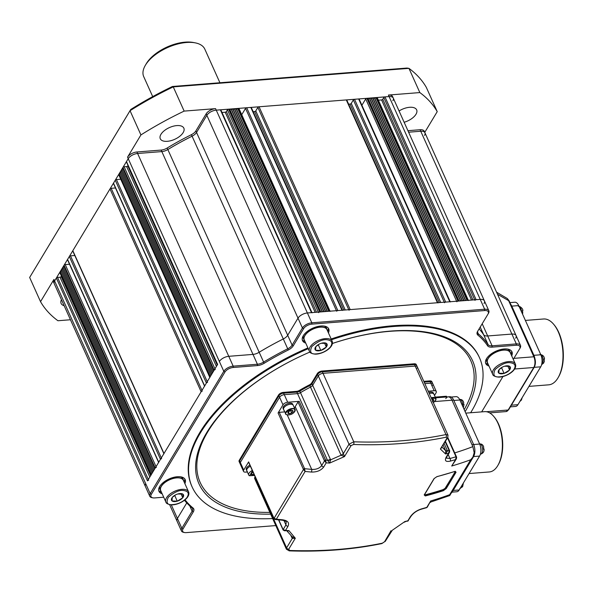 <?xml version="1.0" encoding="UTF-8"?>
<svg xmlns="http://www.w3.org/2000/svg" width="593" height="593" viewBox="0 0 593 593"><rect width="100%" height="100%" fill="white"/><g stroke="black" fill="none" stroke-linecap="round" stroke-linejoin="round"><path stroke-width="0.89" d="M64.148 305.721A12.92 6.441 -24.2 0 1 61.116 303.453A12.92 6.441 -24.2 0 1 61.435 299.68M167.33 141.312A12.92 6.441 -24.2 0 1 160.28 138.747A12.92 6.441 -24.2 0 1 164.343 130.638A12.92 6.441 -24.2 0 1 176.803 125.59A12.92 6.441 -24.2 0 1 183.852 128.155A12.92 6.441 -24.2 0 1 179.79 136.257A12.92 6.441 -24.2 0 1 167.33 141.312M399.067 110.98A12.92 6.441 -24.2 0 1 409.6 107.296A12.92 6.441 -24.2 0 1 416.649 109.861A12.92 6.441 -24.2 0 1 404.144 122.269M424.751 132.372L437.234 111.64L426.345 87.423A220.129 109.735 155.8 0 0 408.948 68.358L173.26 86.882A220.129 109.735 155.8 0 0 130.045 110.706L29.65 277.457L40.532 301.674L53.919 279.444A7.657 3.817 -24.2 0 0 53.518 282.068L54.2 283.58A7.657 3.817 -24.2 0 1 54.6 280.956L128.221 158.665A7.657 3.817 -24.2 0 1 137.613 153.491L161.83 151.586A7.657 3.817 155.8 0 0 167.841 149.547A171.318 85.399 -24.2 0 1 192.08 136.19A7.657 3.817 155.8 0 0 196.542 132.454L206.861 115.316A7.657 3.817 -24.2 0 1 216.252 110.142L389.09 96.563A7.657 3.817 -24.2 0 1 393.27 98.082A7.657 3.817 -24.2 0 1 392.87 100.699M29.65 277.457L130.764 109.468A218.217 108.778 -24.2 0 1 172.459 86.482L406.991 68.054L408.948 68.358L419.837 92.575L388.415 95.05A7.657 3.817 -24.2 0 1 392.588 96.57L484.422 300.903A7.657 3.817 -24.2 0 1 484.021 303.52M172.459 86.482L173.26 86.882L184.149 111.099L215.57 108.63L216.252 110.142L220.366 109.816A0.956 0.474 -24.2 0 1 220.885 110.009L311.94 312.6M130.764 109.468L130.045 110.706L140.926 134.922L127.547 157.152A7.657 3.817 -24.2 0 1 136.931 151.978L161.155 150.073A7.657 3.817 155.8 0 0 167.159 148.035A171.318 85.399 -24.2 0 1 191.398 134.67A7.657 3.817 155.8 0 0 195.86 130.934L206.179 113.804A7.657 3.817 -24.2 0 1 215.57 108.63M40.532 301.674A220.129 109.735 -24.2 0 0 57.929 320.739L70.456 319.753M140.926 134.922A220.129 109.735 -24.2 0 1 184.149 111.099M419.837 92.575A220.129 109.735 -24.2 0 1 437.234 111.64M407.925 130.682L420.066 129.734L420.748 131.246L408.607 132.202L420.748 131.246A7.657 3.817 -24.2 0 1 424.929 132.765A7.657 3.817 -24.2 0 1 424.529 135.389M420.066 129.734A7.657 3.817 -24.2 0 1 424.247 131.253L516.073 335.586A7.657 3.817 -24.2 0 1 515.68 338.203M219.921 82.753L204.815 49.137A33.497 16.7 155.8 0 0 195.319 42.874A33.497 16.7 155.8 0 0 186.536 42.488A33.497 16.7 155.8 0 0 145.329 65.349A33.497 16.7 155.8 0 0 143.706 76.601L152.705 96.615M145.329 65.349L146.301 63.688A31.585 15.744 -24.2 0 1 185.149 42.14A31.585 15.744 -24.2 0 1 193.437 42.503L195.319 42.874M513.279 359.388L519.616 348.862A6.701 3.343 155.8 0 0 519.638 348.825A6.701 3.343 155.8 0 0 516.31 345.237L492.094 347.142A8.613 4.292 -24.2 0 1 487.557 345.734A170.361 84.925 155.8 0 0 477.854 335.104A8.613 4.292 -24.2 0 1 477.61 331.368A8.613 4.292 -24.2 0 1 477.647 331.317L487.957 314.179A6.701 3.343 155.8 0 0 487.987 314.134A6.701 3.343 155.8 0 0 484.651 310.554L311.814 324.134A6.701 3.343 155.8 0 0 303.594 328.663L293.276 345.801A8.613 4.292 -24.2 0 1 288.257 350.003A170.361 84.925 155.8 0 0 264.152 363.287A8.613 4.292 -24.2 0 1 257.392 365.584L233.175 367.49A6.701 3.343 155.8 0 0 224.962 372.019L151.334 494.31A6.701 3.343 155.8 0 0 152.883 497.853L151.941 497.668A7.657 3.817 -24.2 0 1 149.77 496.237L145.352 486.401A7.657 3.817 -24.2 0 1 145.752 483.777A7.657 3.817 155.8 0 0 145.352 486.401L54.2 283.58A7.657 3.817 -24.2 0 1 54.6 280.956L56.35 278.043A0.956 0.474 -24.2 0 1 57.528 277.398L59.997 277.205A0.956 0.474 155.8 0 0 61.168 276.56L61.42 276.138M150.896 475.23L59.811 272.55A0.956 0.474 -24.2 0 1 59.856 272.224L61.19 271.097M152.06 473.296L60.909 270.475L61.894 269.934M152.764 472.132L61.613 269.311L62.591 268.77M153.461 470.968L62.309 268.147L63.295 267.606M154.165 469.797L63.014 266.983L63.992 266.442M64.066 265.234L155.218 468.055L154.862 468.633L63.718 265.82L64.066 265.234A0.956 0.474 -24.2 0 1 65.237 264.589L69.551 264.248M158.605 462.414L67.52 259.741A0.956 0.474 -24.2 0 1 67.572 259.408L69.322 256.502A0.956 0.474 -24.2 0 1 70.5 255.85L74.807 255.516M163.868 453.682L72.783 251.002A0.956 0.474 -24.2 0 1 72.828 250.676L109.994 188.945A0.956 0.474 -24.2 0 1 111.165 188.3L115.479 187.966M204.541 386.132L113.448 183.452A0.956 0.474 -24.2 0 1 113.5 183.126L115.25 180.213A0.956 0.474 -24.2 0 1 116.428 179.568L120.735 179.227M209.796 377.393L118.711 174.72A0.956 0.474 -24.2 0 1 118.756 174.386L120.09 173.267M210.96 375.458L119.808 172.645L120.794 172.103M211.664 374.294L120.512 171.481L121.491 170.94M212.361 373.13L121.217 170.31L122.195 169.776M213.065 371.967L121.913 169.146L122.899 168.605M122.966 167.404L214.117 370.217L213.769 370.803L122.618 167.982L122.966 167.404A0.956 0.474 -24.2 0 1 124.137 166.752L126.606 166.559A0.956 0.474 155.8 0 0 127.784 165.914L128.036 165.491M217.512 364.584L126.42 161.904A0.956 0.474 -24.2 0 1 126.472 161.578L128.221 158.665A7.657 3.817 -24.2 0 1 137.613 153.491L161.83 151.586A7.657 3.817 155.8 0 0 167.841 149.547A171.318 85.399 -24.2 0 1 192.08 136.19A7.657 3.817 155.8 0 0 196.542 132.454L206.861 115.316A7.657 3.817 -24.2 0 1 216.252 110.142L307.396 312.963L311.518 312.637A0.956 0.474 -24.2 0 1 312.037 312.83M221.99 112.462L225.199 112.21A0.956 0.474 155.8 0 0 226.37 111.566L227.423 109.816A0.956 0.474 -24.2 0 1 228.594 109.171L229.891 109.623L231.062 108.979L231.537 109.497L232.708 108.845L233.182 109.364L234.354 108.719L234.828 109.238L235.999 108.586L236.474 109.105L238.475 108.393A0.956 0.474 -24.2 0 1 238.994 108.586L330.042 311.184M241.736 114.694L245.532 108.393A0.956 0.474 -24.2 0 1 246.703 107.748L250.817 107.422A0.956 0.474 -24.2 0 1 251.343 107.615L342.391 310.213M253.167 111.677L254.597 111.566A0.956 0.474 155.8 0 0 255.768 110.921L257.873 107.422A0.956 0.474 -24.2 0 1 259.052 106.777L346.29 99.921A0.956 0.474 -24.2 0 1 346.816 100.113L437.864 302.712M348.64 104.175L350.07 104.064A0.956 0.474 155.8 0 0 351.249 103.419L353.346 99.921A0.956 0.474 -24.2 0 1 354.525 99.276L358.639 98.957A0.956 0.474 -24.2 0 1 359.158 99.142L450.213 301.741M361.908 105.25L365.696 98.957A0.956 0.474 -24.2 0 1 366.867 98.305L368.164 98.757L369.335 98.112L369.81 98.631L370.988 97.986L371.455 98.505L372.634 97.852L373.101 98.371L374.279 97.726L374.746 98.245L376.748 97.534A0.956 0.474 -24.2 0 1 377.267 97.719L468.322 300.317M378.371 100.18L381.581 99.928A0.956 0.474 155.8 0 0 382.752 99.276L383.804 97.534A0.956 0.474 -24.2 0 1 384.976 96.881L389.09 96.563A7.657 3.817 -24.2 0 1 393.27 98.082M477.973 330.775A7.657 3.817 155.8 0 0 477.728 333.118A7.657 3.817 155.8 0 0 478.314 333.866A171.318 85.399 -24.2 0 1 488.069 344.555A7.657 3.817 155.8 0 0 492.101 345.808L516.318 343.903L511.9 334.067A7.657 3.817 -24.2 0 1 516.073 335.586A7.657 3.817 155.8 0 0 511.9 334.067L487.683 335.964A7.657 3.817 -24.2 0 1 483.651 334.719A171.318 85.399 155.8 0 0 479.092 328.907A171.318 85.399 -24.2 0 1 483.651 334.719A7.657 3.817 155.8 0 0 487.683 335.964L511.9 334.067L420.748 131.246A7.657 3.817 -24.2 0 1 424.929 132.765M169.613 504.636L177.003 521.084A7.657 3.817 -24.2 0 1 177.403 518.46L186.765 502.916L177.403 518.46A7.657 3.817 155.8 0 0 177.003 521.084L181.428 530.92A7.657 3.817 -24.2 0 1 181.829 528.296L192.139 511.166A7.657 3.817 155.8 0 0 192.54 508.542A7.657 3.817 155.8 0 0 191.954 507.793A171.318 85.399 -24.2 0 1 184.475 500.247M217.572 364.725A0.956 0.474 -24.2 0 1 217.624 364.399L147.501 480.864A0.956 0.474 -24.2 0 1 148.673 480.219M150.956 475.371A0.956 0.474 -24.2 0 1 151.007 475.037L151.356 474.459L60.212 271.638M155.218 468.055A0.956 0.474 -24.2 0 1 156.389 467.403M158.672 462.555A0.956 0.474 -24.2 0 1 158.724 462.229L160.473 459.316A0.956 0.474 -24.2 0 1 161.652 458.671M163.927 453.823A0.956 0.474 -24.2 0 1 163.979 453.497L201.146 391.765A0.956 0.474 -24.2 0 1 202.317 391.121M204.6 386.273A0.956 0.474 -24.2 0 1 204.652 385.947L206.401 383.034A0.956 0.474 -24.2 0 1 207.58 382.381M209.863 377.533A0.956 0.474 -24.2 0 1 209.907 377.207L210.263 376.629L119.111 173.808M214.117 370.217A0.956 0.474 -24.2 0 1 215.289 369.572M127.547 157.152L219.373 361.485A7.657 3.817 -24.2 0 1 228.765 356.311L252.981 354.406A7.657 3.817 155.8 0 0 258.993 352.368A171.318 85.399 -24.2 0 1 283.232 339.003A7.657 3.817 155.8 0 0 287.694 335.267L298.012 318.137A7.657 3.817 -24.2 0 1 307.396 312.963A7.657 3.817 155.8 0 0 298.012 318.137L287.694 335.267A7.657 3.817 -24.2 0 1 283.232 339.003A171.318 85.399 155.8 0 0 258.993 352.368A7.657 3.817 -24.2 0 1 252.981 354.406L228.765 356.311A7.657 3.817 155.8 0 0 219.373 361.485L223.798 371.322A7.657 3.817 -24.2 0 1 233.182 366.148L257.406 364.243A7.657 3.817 155.8 0 0 263.411 362.204A171.318 85.399 -24.2 0 1 287.657 348.84A7.657 3.817 155.8 0 0 292.119 345.111L302.43 327.973A7.657 3.817 -24.2 0 1 311.822 322.8L484.666 309.22A7.657 3.817 -24.2 0 1 488.84 310.739A7.657 3.817 -24.2 0 1 488.469 313.312A7.657 3.817 -24.2 0 1 488.447 313.356L488.009 314.097M318.574 312.637A0.956 0.474 -24.2 0 1 319.746 311.992L320.568 311.925L229.417 109.105M229.891 109.623L320.798 311.903M231.062 108.979L322.214 311.792M231.537 109.497L322.444 311.777M232.708 108.845L323.86 311.666M233.182 109.364L324.089 311.651M234.354 108.719L325.505 311.54M234.828 109.238L325.742 311.518M235.999 108.586L327.151 311.407M236.474 109.105L327.388 311.392M237.652 108.46L328.796 311.281L329.619 311.214A0.956 0.474 -24.2 0 1 330.145 311.407M336.676 311.214A0.956 0.474 -24.2 0 1 337.854 310.569L341.968 310.243A0.956 0.474 -24.2 0 1 342.487 310.435M349.025 310.243A0.956 0.474 -24.2 0 1 350.196 309.598L437.441 302.741A0.956 0.474 -24.2 0 1 437.968 302.934M444.498 302.741A0.956 0.474 -24.2 0 1 445.677 302.096L449.79 301.77A0.956 0.474 -24.2 0 1 450.309 301.963M456.847 301.77A0.956 0.474 -24.2 0 1 458.018 301.125L458.841 301.059L367.69 98.245M368.164 98.757L459.071 301.044M369.335 98.112L460.487 300.933M369.81 98.631L460.724 300.91M370.988 97.986L462.132 300.799M371.455 98.505L462.37 300.784M372.634 97.852L463.778 300.673M373.101 98.371L464.015 300.651M374.279 97.726L465.431 300.54M374.746 98.245L465.661 300.525M375.925 97.593L467.076 300.414L467.899 300.347A0.956 0.474 -24.2 0 1 468.418 300.54M474.956 300.347A0.956 0.474 -24.2 0 1 476.127 299.702L480.241 299.376A7.657 3.817 -24.2 0 1 484.422 300.903A7.657 3.817 155.8 0 0 480.241 299.376L307.396 312.963L311.822 322.8L311.814 324.134M497.505 294.269L508.616 300.644L507.371 298.561L509.142 300.836A0.956 0.474 155.8 0 0 508.616 300.644L533.848 356.786L513.901 358.357M509.09 301.162A0.956 0.474 155.8 0 0 509.142 300.836L534.375 356.979A0.956 0.474 155.8 0 0 533.848 356.786A7.657 3.877 -94.5 0 1 533.767 367.497L514.598 369.009M184.875 483.621A14.358 7.153 155.8 0 0 185.164 479.581A14.358 7.153 155.8 0 0 177.322 476.728A14.358 7.153 155.8 0 0 163.483 482.346A14.358 7.153 155.8 0 0 158.968 491.352A14.358 7.153 155.8 0 0 162.178 493.821M158.716 490.552A14.358 7.153 155.8 0 0 161.504 492.309M328.433 332.895A14.358 7.153 155.8 0 0 328.715 328.856A14.358 7.153 155.8 0 0 320.88 326.002A14.358 7.153 155.8 0 0 307.033 331.62A14.358 7.153 155.8 0 0 302.526 340.627A14.358 7.153 155.8 0 0 305.736 343.095M302.274 339.826A14.358 7.153 155.8 0 0 305.054 341.583M511.692 355.859A14.358 7.153 155.8 0 0 511.981 351.819A14.358 7.153 155.8 0 0 504.139 348.973A14.358 7.153 155.8 0 0 490.3 354.584A14.358 7.153 155.8 0 0 485.786 363.591A14.358 7.153 155.8 0 0 488.995 366.059M485.534 362.797A14.358 7.153 155.8 0 0 488.321 364.547M270.653 514.131A150.007 74.777 -24.2 0 1 196.572 457.7A150.007 74.777 -24.2 0 1 309.887 352.064M332.384 343.473A150.007 74.777 -24.2 0 1 390.765 331.072A150.007 74.777 -24.2 0 1 454.705 341.694A150.007 74.777 -24.2 0 1 465.127 411.683M470.649 412.75A157.538 78.528 155.8 0 0 479.507 357.764A157.538 78.528 155.8 0 0 393.522 326.491A157.538 78.528 155.8 0 0 331.509 339.745M479.507 357.764L479.166 357.008A157.538 78.528 155.8 0 0 393.181 325.735A157.538 78.528 155.8 0 0 331.176 338.988M254.886 477.291A3.825 1.905 155.8 0 0 254.686 478.603L255.027 479.359A3.825 1.905 -24.2 0 1 255.227 478.047A3.825 1.905 155.8 0 0 255.027 479.359L255.709 480.871A3.825 1.905 -24.2 0 1 255.909 479.567L256.176 479.122L255.909 479.567L255.494 477.61L255.227 478.047L254.886 477.291L255.153 476.854M248.63 461.895L273.951 518.238A0.956 0.474 155.8 0 0 273.899 518.571L248.578 462.221A0.956 0.474 -24.2 0 1 248.63 461.895L243.716 470.049A3.825 1.905 155.8 0 0 243.515 471.361L240.121 463.793A3.825 1.905 -24.2 0 1 240.313 462.481L279.585 397.258A3.825 1.905 -24.2 0 1 284.277 394.671L297.538 393.626A3.825 1.905 155.8 0 0 300.488 392.64A89.009 44.371 -24.2 0 1 310.495 387.125A3.825 1.905 155.8 0 0 312.667 385.287L318.315 375.91A3.825 1.905 -24.2 0 1 323.007 373.323L415.189 366.074A3.825 1.905 -24.2 0 1 417.279 366.837L416.605 365.325A3.825 1.905 155.8 0 0 414.514 364.562A3.825 1.905 -24.2 0 1 416.605 365.325L416.264 364.569A3.825 1.905 155.8 0 0 414.173 363.805L321.992 371.048A3.825 1.905 155.8 0 0 317.292 373.634L311.644 383.019A3.825 1.905 -24.2 0 1 309.472 384.857A89.009 44.371 155.8 0 0 299.465 390.372A3.825 1.905 -24.2 0 1 296.515 391.358L283.261 392.403A3.825 1.905 155.8 0 0 278.562 394.99L239.298 460.212A3.825 1.905 155.8 0 0 239.098 461.524L239.439 462.281A3.825 1.905 -24.2 0 1 239.639 460.969A3.825 1.905 155.8 0 0 239.439 462.281L240.121 463.793A3.825 1.905 -24.2 0 1 240.313 462.481L279.585 397.258A3.825 1.905 -24.2 0 1 284.277 394.671L297.538 393.626A3.825 1.905 155.8 0 0 300.488 392.64A89.009 44.371 -24.2 0 1 310.495 387.125A3.825 1.905 155.8 0 0 312.667 385.287L318.315 375.91A3.825 1.905 -24.2 0 1 323.007 373.323L415.189 366.074A3.825 1.905 -24.2 0 1 417.279 366.837A3.825 1.905 -24.2 0 1 417.079 368.149M434.491 395.427L436.077 392.796A3.825 1.905 155.8 0 0 436.278 391.491A3.825 1.905 155.8 0 0 434.187 390.728L430.785 383.16L424.825 383.627L430.785 383.16A3.825 1.905 -24.2 0 1 432.875 383.923L432.193 382.403A3.825 1.905 155.8 0 0 430.103 381.647A3.825 1.905 -24.2 0 1 432.193 382.403L431.852 381.647A3.825 1.905 155.8 0 0 429.762 380.891L423.81 381.358M446.737 396.962L446.403 396.228L435.247 397.102M308.241 348.684A157.538 78.528 155.8 0 0 192.125 486.92A157.538 78.528 155.8 0 0 272.639 518.549M307.908 347.921A157.538 78.528 155.8 0 0 191.784 486.164L192.125 486.92M152.883 497.853A6.701 3.343 155.8 0 0 154.64 497.927L163.705 497.216M185.053 499.78A170.361 84.925 155.8 0 0 193.096 508.068A8.613 4.292 -24.2 0 1 193.303 511.855L182.992 528.993A6.701 3.343 155.8 0 0 184.542 532.536A6.701 3.343 155.8 0 0 186.298 532.618L275.804 525.583M481.672 411.883L502.968 376.518M184.542 532.536L183.593 532.351A7.657 3.817 -24.2 0 1 181.428 530.92M149.77 496.237A7.657 3.817 -24.2 0 1 150.17 493.613L223.798 371.322L224.962 372.019M516.31 345.237L516.318 343.903A7.657 3.817 -24.2 0 1 520.498 345.422A7.657 3.817 -24.2 0 1 520.128 347.995A7.657 3.817 -24.2 0 1 520.098 348.047L519.668 348.78M436.278 391.491L432.875 383.923A3.825 1.905 -24.2 0 0 430.785 383.16L430.103 381.647L424.151 382.114L430.103 381.647L429.762 380.891M444.179 443.505L447.507 451.021L445.565 453.979L440.391 449.042L447.011 438.049L446.144 437.204A1.912 1.082 -101.6 0 0 445.966 434.558L414.514 364.562L322.333 371.804A3.825 1.905 155.8 0 0 317.633 374.391L311.985 383.775A3.825 1.905 -24.2 0 1 309.813 385.613A89.009 44.371 155.8 0 0 299.806 391.128A3.825 1.905 -24.2 0 1 296.856 392.114L283.595 393.159A3.825 1.905 155.8 0 0 278.903 395.746L239.639 460.969L278.903 395.746A3.825 1.905 -24.2 0 1 283.595 393.159L296.856 392.114A3.825 1.905 155.8 0 0 299.806 391.128A89.009 44.371 -24.2 0 1 309.813 385.613A3.825 1.905 155.8 0 0 311.985 383.775L317.633 374.391A3.825 1.905 -24.2 0 1 322.333 371.804L414.514 364.562L414.173 363.805M511.018 354.347A14.358 7.153 155.8 0 0 511.551 351.1M327.751 331.383A14.358 7.153 155.8 0 0 328.285 328.137M184.201 482.109A14.358 7.153 155.8 0 0 184.734 478.862M553.832 324.482L554.433 325.209A32.059 16.219 85.5 0 1 558.732 332.339A32.059 16.219 85.5 0 1 558.502 376.992L558.028 377.808A33.023 16.7 -94.5 0 0 558.258 331.821A33.023 16.7 -94.5 0 0 553.832 324.482A33.023 16.7 -94.5 0 0 543.581 318.99L525.383 320.42M509.943 302.623L514.88 302.23A8.613 4.359 85.5 0 1 518.712 305.58L540.823 354.77A8.613 4.359 85.5 0 1 540.727 366.822L517.941 404.671A8.613 4.359 85.5 0 1 515.554 406.45L510.395 406.857M533.633 355.333L533.908 355.311A8.613 4.359 85.5 0 1 534.782 358.046A8.613 4.359 -94.5 0 0 533.908 355.311L511.796 306.121L533.908 355.311L540.823 354.77M510.669 304.239A8.613 4.359 85.5 0 1 511.796 306.121A8.613 4.359 -94.5 0 0 510.669 304.239M528.949 386.384L548.747 384.827A33.023 16.7 -94.5 0 0 558.028 377.808M165.862 502.019L160.718 490.567A12.446 6.204 -24.2 0 1 165.343 482.213A12.446 6.204 -24.2 0 1 178.234 477.854A12.446 6.204 -24.2 0 1 183.415 480.367L188.559 491.819A12.446 6.204 -24.2 0 0 183.378 489.307A12.446 6.204 -24.2 0 0 170.495 493.665A12.446 6.204 -24.2 0 0 165.862 502.019C166.055 503.39 167.908 504.332 171.429 504.851C179.234 505.199 191.057 497.764 188.559 491.819M177.188 501.174A6.567 3.276 -24.2 0 1 174.253 501.589A6.567 3.276 -24.2 0 1 172.133 500.996L172.037 500.922A6.567 3.276 -24.2 0 1 172.252 497.46L172.355 497.319A6.567 3.276 -24.2 0 1 175.632 494.844A6.567 3.276 -24.2 0 1 176.707 494.354A6.567 3.276 -24.2 0 1 177.626 494.036L177.826 493.976A6.567 3.276 -24.2 0 1 182.881 494.154L182.978 494.221A6.567 3.276 -24.2 0 1 182.77 497.69L182.659 497.823A6.567 3.276 -24.2 0 1 177.396 501.115L172.133 500.996M180.961 493.747L182.763 497.757M182.77 497.69L182.978 494.221M174.683 495.385L177.285 501.181M177.396 501.115L182.659 497.823M172.252 497.46L172.037 500.922M177.626 494.036L176.67 494.369M175.691 494.814L172.355 497.319M182.881 494.154L177.826 493.976M180.754 476.839A12.631 6.301 -24.2 0 1 182.911 478.773L183.593 480.286A12.631 6.301 -24.2 0 1 183.86 481.36M161.163 491.56A12.631 6.301 -24.2 0 1 160.54 490.641A12.631 6.301 -24.2 0 1 165.239 482.161A12.631 6.301 -24.2 0 1 178.33 477.743A12.631 6.301 -24.2 0 1 183.593 480.286M160.54 490.641L159.865 489.129A12.631 6.301 -24.2 0 1 159.843 486.23M309.42 351.293L304.268 339.841A12.446 6.204 -24.2 0 1 308.901 331.487A12.446 6.204 -24.2 0 1 321.791 327.128A12.446 6.204 -24.2 0 1 326.973 329.641L332.117 341.094A12.446 6.204 -24.2 0 0 326.936 338.581A12.446 6.204 -24.2 0 0 314.045 342.939A12.446 6.204 -24.2 0 0 309.42 351.293C309.605 352.665 311.458 353.606 314.979 354.125C322.785 354.473 334.615 347.038 332.117 341.094M320.739 350.448A6.567 3.276 -24.2 0 1 317.804 350.863A6.567 3.276 -24.2 0 1 315.691 350.27L315.595 350.196A6.567 3.276 -24.2 0 1 315.802 346.735L315.913 346.601A6.567 3.276 -24.2 0 1 319.19 344.118A6.567 3.276 -24.2 0 1 320.264 343.636A6.567 3.276 -24.2 0 1 321.176 343.31L321.384 343.251A6.567 3.276 -24.2 0 1 326.439 343.429L326.535 343.495A6.567 3.276 -24.2 0 1 326.32 346.964L326.209 347.098A6.567 3.276 -24.2 0 1 320.946 350.389L315.691 350.27M324.512 343.021L326.32 347.031M326.32 346.964L326.535 343.495M318.241 344.659L320.843 350.456M320.946 350.389L326.209 347.098M315.802 346.735L315.595 350.196M321.176 343.31L320.227 343.651M319.249 344.088L315.913 346.601M326.439 343.429L321.384 343.251M324.304 326.113A12.631 6.301 -24.2 0 1 326.461 328.048L327.143 329.56A12.631 6.301 -24.2 0 1 327.418 330.635M304.72 340.834A12.631 6.301 -24.2 0 1 304.098 339.922A12.631 6.301 -24.2 0 1 308.797 331.435A12.631 6.301 -24.2 0 1 321.88 327.017A12.631 6.301 -24.2 0 1 327.143 329.56M304.098 339.922L303.416 338.403A12.631 6.301 -24.2 0 1 303.401 335.505M492.679 374.257L487.535 362.805A12.446 6.204 -24.2 0 1 492.16 354.451A12.446 6.204 -24.2 0 1 505.051 350.1A12.446 6.204 -24.2 0 1 510.232 352.605L515.376 364.058A12.446 6.204 -24.2 0 0 510.202 361.552A12.446 6.204 -24.2 0 0 497.312 365.903A12.446 6.204 -24.2 0 0 492.679 374.257C492.872 375.628 494.725 376.57 498.246 377.089C506.051 377.444 517.874 370.01 515.376 364.058M504.006 373.412A6.567 3.276 -24.2 0 1 501.07 373.835A6.567 3.276 -24.2 0 1 498.95 373.234L498.854 373.167A6.567 3.276 -24.2 0 1 499.069 369.698L499.173 369.565A6.567 3.276 -24.2 0 1 502.449 367.082A6.567 3.276 -24.2 0 1 503.524 366.6A6.567 3.276 -24.2 0 1 504.443 366.274L504.643 366.215A6.567 3.276 -24.2 0 1 509.698 366.392L509.795 366.467A6.567 3.276 -24.2 0 1 509.587 369.928L509.476 370.062A6.567 3.276 -24.2 0 1 504.213 373.353L498.95 373.234M507.778 365.992L509.58 370.002M509.587 369.928L509.795 366.467M501.5 367.63L504.102 373.42M504.213 373.353L509.476 370.062M499.069 369.698L498.854 373.167M504.443 366.274L503.487 366.615M502.508 367.052L499.173 369.565M509.698 366.392L504.643 366.215M507.571 349.077A12.631 6.301 -24.2 0 1 509.728 351.012L510.41 352.524A12.631 6.301 -24.2 0 1 510.677 353.598M487.98 363.805A12.631 6.301 -24.2 0 1 487.357 362.886A12.631 6.301 -24.2 0 1 492.057 354.399A12.631 6.301 -24.2 0 1 505.147 349.981A12.631 6.301 -24.2 0 1 510.41 352.524M487.357 362.886L486.683 361.374A12.631 6.301 -24.2 0 1 486.668 358.469M432.875 383.923A3.825 1.905 -24.2 0 1 432.675 385.228M445.78 398.622A8.613 4.359 85.5 0 1 448.167 396.85L449.813 396.717A8.613 4.359 85.5 0 1 453.645 400.067L473.644 444.565A8.613 4.359 85.5 0 1 473.548 456.617L452.511 491.56A8.613 4.359 85.5 0 1 451.377 492.85M454.72 452.919A422.075 297.137 31.1 0 0 472.866 446.633L451.999 400.193A8.613 4.359 85.5 0 0 448.167 396.85A8.613 4.359 85.5 0 1 451.999 400.193L471.998 444.698L473.644 444.565M321.992 371.048L353.784 441.8A1.912 0.845 92 0 1 353.554 444.483L351.108 445.58L344.489 456.573L329.619 463.089L327.477 460.25L296.515 391.358M299.206 401.335L325.624 460.116L326.202 462.859L323.748 466.936C321.035 470.486 316.907 472.191 311.362 472.05A1.912 0.771 -84.9 0 0 311.703 469.374C316.18 469.656 319.516 468.381 321.702 465.549L324.497 460.902L298.027 401.98A0.956 0.474 -24.2 0 1 299.206 401.335L287.679 402.239A3.825 1.905 155.8 0 0 282.987 404.826L278.08 412.98A0.956 0.474 -24.2 0 1 279.251 412.335L284.647 411.905M273.951 518.238L276.345 519.194A430.688 303.201 31.1 0 0 282.609 519.802C287.783 520.572 289.577 522.752 287.983 526.332L285.529 530.409L284.447 530.765L288.954 530.639L295.321 538.244L292.245 538.466L290.918 535.509M286.412 549.2L255.709 480.871A3.825 1.905 -24.2 0 1 255.909 479.567L286.597 547.85L286.412 549.2L289.206 550.86A1.912 0.845 92 0 0 289.747 550.467L288.702 549.237L295.321 538.244L292.127 536.672M391.017 530.705L384.605 541.705L382.337 543.188A1.912 1.082 -101.6 0 1 381.84 543.581L385.361 541.201L392.307 530.268L404.893 521.529L407.791 521.091L411.038 516.236C413.432 513.004 416.768 510.677 421.037 509.268A1.912 1.127 74.6 0 0 421.504 508.89A430.688 303.201 31.1 0 0 426.812 507.371L430.674 500.966L430.807 502.019L449.753 495.555L449.694 494.688L470.731 459.745L472.888 457.121L474.185 452.755L472.866 446.633M392.307 530.268L404.893 521.529A430.688 303.201 31.1 0 0 407.888 520.795L410.341 516.725C412.995 513.049 416.716 510.432 421.504 508.89M456.551 457.159A0.956 0.474 155.8 0 0 456.536 456.966L456.395 458.834L455.565 459.619A430.688 303.201 -148.9 0 1 450.25 461.132C445.84 462.051 444.454 460.783 446.099 457.322L448.56 453.245L449.205 450.687L445.21 441.8M443.394 490.678A430.688 303.201 -148.9 0 1 425.285 495.956L424.21 494.947L434.024 478.647L436.93 476.624A430.688 303.201 31.1 0 0 455.039 471.346L456.061 472.228L446.24 488.536L443.394 490.678L443.297 489.9L445.432 488.143A0.571 0.408 31.1 0 0 446.24 488.536M243.515 471.361A3.825 1.905 155.8 0 0 245.606 472.117L247.348 471.984M434.187 390.728L428.228 391.195M442.015 447.092L445.728 450.784L443.186 445.15M299.465 390.372L330.627 459.827L341.086 455.209L309.472 384.857M446.299 458.1L449.976 458.508A428.776 301.859 31.1 0 0 456.017 456.78L447.537 437.923M298.027 401.98L295.225 406.642A7.657 3.817 -24.2 0 1 294.336 407.791M278.762 519.883L283.143 529.601L285.529 530.409A430.688 303.201 31.1 0 0 288.954 530.639L287.635 531.246M283.076 529.482A0.956 0.474 155.8 0 0 283.024 529.808L283.143 530.031A0.956 0.578 148.9 0 1 283.143 529.601L285.937 524.953L286.234 522.085C286.1 521.299 284.722 520.661 282.083 520.194A1.912 0.771 95.1 0 0 282.609 519.802M455.387 460.509L451.703 466.024L456.395 458.834L456.647 457.247L456.017 456.78A0.956 0.474 155.8 0 1 456.536 456.966L447.789 437.501M470.731 459.745A430.688 303.201 -148.9 0 1 451.703 466.024L455.565 459.619L456.173 457.107M450.25 461.132A1.912 1.127 -105.4 0 0 449.976 458.508L448.189 454.535M449.62 450.754A0.956 0.474 155.8 0 0 449.605 450.606L449.457 452.429L448.56 453.245A430.688 303.201 -148.9 0 1 445.565 453.979L445.728 450.784A3.825 1.364 -25.1 0 0 447.507 451.021M442.119 447.337A3.825 1.742 -22 0 1 441.97 447.174A3.825 1.905 -24.2 0 0 442.096 447.27L440.391 449.042L447.767 437.552A1.912 1.349 -148.9 0 1 447.011 438.049M447.767 437.552L447.989 435.158L445.966 434.558A428.776 301.859 31.1 0 1 401.068 440.836A428.776 301.859 31.1 0 1 353.784 441.8L349.003 444.194L343.354 453.578L344.489 456.573L341.086 455.209A3.825 1.905 -24.2 0 0 343.265 453.371L343.354 453.578A3.825 1.742 -22 0 1 341.131 455.268M327.588 460.442A3.825 1.764 -14.2 0 0 330.627 459.827L329.619 463.089A430.688 303.201 -148.9 0 1 326.202 462.859L324.497 460.902L325.705 460.39M279.251 412.335L304.572 468.678L305.099 471.442L303.46 469.493L278.08 412.98M311.362 472.05A430.688 303.201 -148.9 0 1 305.099 471.442L276.345 519.194L275.256 519.535L282.083 520.194M292.46 537.102L286.908 530.935M427.264 507.223L430.674 500.966A430.688 303.201 31.1 0 0 449.694 494.688M424.373 494.888L425.211 495.162A430.118 302.801 31.1 0 0 443.297 489.9L443.156 489.588A429.732 302.526 -148.9 0 1 425.07 494.858M443.156 489.588L445.432 488.143L455.409 471.361M456.061 472.228A0.571 0.408 31.1 0 1 455.254 471.835L445.343 487.935M424.418 494.473L425.285 495.956M330.427 459.264A3.825 1.905 -24.2 0 1 327.477 460.25A428.776 301.859 31.1 0 1 325.624 460.116A0.956 0.474 155.8 0 0 324.445 460.768M288.702 549.237A1.912 1.349 31.1 0 1 286.597 547.85L292.245 538.466A3.825 2.068 -26.6 0 0 292.393 537.043A3.825 1.905 -24.2 0 1 292.149 538.259M445.454 441.385L449.605 450.606A0.956 0.474 155.8 0 0 449.079 450.421A428.776 301.859 31.1 0 1 447.463 450.821A3.825 1.905 -24.2 0 1 445.469 450.22M446.099 457.322A1.912 1.349 31.1 0 0 446.803 456.84L449.457 452.429L449.694 450.836L449.205 450.687M278.562 519.868L283.024 529.808A0.956 0.474 155.8 0 0 283.098 529.897M304.661 469.011L303.46 469.493L274.025 518.386A0.956 0.6 147.2 0 0 274.048 518.838L273.899 518.571A0.956 0.474 155.8 0 0 273.988 518.675M274.048 518.838L275.256 519.535M287.264 414.996L311.703 469.374A428.776 301.859 31.1 0 1 304.572 468.678A0.956 0.474 155.8 0 0 303.401 469.322M493.976 416.686L494.577 417.413A29.287 14.818 85.5 0 1 498.505 423.921A29.287 14.818 85.5 0 1 498.298 464.712L497.816 465.527A30.243 15.299 -94.5 0 0 498.031 423.409A30.243 15.299 -94.5 0 0 493.976 416.686A30.243 15.299 -94.5 0 0 484.585 411.653L465.779 413.136M451.184 397.036L456.047 396.65A8.613 4.359 85.5 0 1 459.879 400.001L479.67 444.046A8.613 4.359 85.5 0 1 479.581 456.091L459.175 489.988A8.613 4.359 85.5 0 1 456.788 491.76L452.118 492.131M469.07 473.548L489.321 471.961A30.243 15.299 -94.5 0 0 497.816 465.527M483.577 446.996L483.658 449.316M480.841 447.974A5.167 2.617 -94.5 0 0 480.567 446.848A5.167 2.617 -94.5 0 1 480.841 447.974A5.167 2.617 -94.5 0 1 480.879 451.369A5.167 2.617 -94.5 0 0 480.841 447.974M463.578 402.491L463.659 404.811M463.415 482.939L462.607 486.734L459.805 488.469M252.336 474.808A2.75 1.371 -24.2 0 1 251.41 474.578A2.75 1.371 -24.2 0 1 251.061 473.963L252.344 474.815L253.93 474.133M251.795 472.74L253.115 472.317M251.551 473.051L252.344 474.815A2.75 1.371 -24.2 0 0 254.063 474.437M252.329 472.28L251.061 473.94A2.75 1.371 -24.2 0 1 252.329 472.28L252.366 472.258A2.75 1.371 -24.2 0 1 252.848 471.984A2.75 1.371 -24.2 0 1 252.944 471.939M252.87 471.976L252.366 472.258M249.253 475.623A5.263 2.624 -24.2 0 1 248.712 475.008L246.792 470.746A5.263 2.624 -24.2 0 1 250.387 466.254A5.263 2.624 -24.2 0 0 246.792 470.746A5.263 2.624 -24.2 0 0 247.333 471.361M246.792 470.746L246.317 469.686A5.263 2.624 -24.2 0 1 249.912 465.194M433.409 393.604A5.263 2.624 -24.2 0 1 433.95 394.226A5.263 2.624 -24.2 0 0 433.409 393.604A5.263 2.624 -24.2 0 0 429.28 393.537A5.263 2.624 -24.2 0 1 433.409 393.604M432.497 401.765L433.772 400.09L432.49 399.237A2.75 1.371 -24.2 0 1 433.765 400.082A2.75 1.371 -24.2 0 1 432.86 401.498M431.867 399.289A2.75 1.371 -24.2 0 1 432.453 399.237L432.482 399.23M432.453 399.237L431.874 399.304M428.806 392.477A5.263 2.624 -24.2 0 1 432.934 392.544A5.263 2.624 -24.2 0 1 433.476 393.166L435.87 398.489A5.263 2.624 -24.2 0 1 435.514 400.408M292.668 404.663A5.263 2.624 -24.2 0 1 293.209 405.278A5.263 2.624 -24.2 0 0 292.668 404.663A5.263 2.624 -24.2 0 0 286.619 405.404A5.263 2.624 -24.2 0 0 283.602 409.6A5.263 2.624 -24.2 0 1 286.619 405.404A5.263 2.624 -24.2 0 1 292.668 404.663M287.879 412.824L289.147 413.662A2.75 1.371 -24.2 0 1 288.22 413.432A2.75 1.371 -24.2 0 1 287.879 412.824L287.879 412.795A2.75 1.371 -24.2 0 1 289.139 411.134L289.176 411.112A2.75 1.371 -24.2 0 1 289.666 410.838L289.176 411.112M288.613 411.594L291.259 410.341M289.666 410.838A2.75 1.371 -24.2 0 1 290.11 410.638A2.75 1.371 -24.2 0 1 291.712 410.297L291.749 410.297A2.75 1.371 -24.2 0 1 293.016 411.142L293.016 411.164A2.75 1.371 -24.2 0 1 291.756 412.824L293.016 411.164M290.859 410.875L291.719 412.847A2.75 1.371 -24.2 0 1 289.184 413.662L288.361 411.905M289.184 413.662L291.719 412.847M289.139 411.134L287.879 412.795M291.712 410.297L290.088 410.645M293.016 411.142L291.749 410.297M284.151 410.215A5.263 2.624 -24.2 0 1 283.602 409.6L283.128 408.54A5.263 2.624 -24.2 0 1 286.137 404.344A5.263 2.624 -24.2 0 1 292.186 403.603A5.263 2.624 -24.2 0 1 292.734 404.226L295.121 409.548A5.263 2.624 -24.2 0 1 294.773 411.468M544.04 358.869L544.307 361.211M522.7 312.904L522.389 310.643M522.188 397.614L521.395 400.06L519.876 401.461M388.415 95.05L484.666 309.22L484.651 310.554M53.919 279.444L150.17 493.613L151.334 494.31M136.931 151.978L233.182 366.148L233.175 367.49M206.179 113.804L302.43 327.973L303.594 328.663M195.86 130.934L292.119 345.111L293.276 345.801M191.398 134.67L288.257 350.003M167.159 148.035L264.152 363.287M161.155 150.073L257.406 364.243L257.392 365.584M171.288 504.843L181.829 528.296L182.992 528.993M56.35 278.043L147.501 480.864M57.528 277.398L148.339 479.47M59.997 277.205L149.807 477.039M61.168 276.56L150.644 475.645M59.856 272.224L151.007 475.037M65.237 264.589L156.055 466.661M67.572 259.408L158.724 462.229M69.322 256.502L160.473 459.316M70.5 255.85L161.311 457.922M72.828 250.676L163.979 453.497M109.994 188.945L201.146 391.765M111.165 188.3L201.983 390.372M113.5 183.126L204.652 385.947M115.25 180.213L206.401 383.034M116.428 179.568L207.239 381.64M118.756 174.386L209.907 377.207M124.137 166.752L214.955 368.831M126.606 166.559L216.415 366.4M127.784 165.914L217.26 365.006M126.472 161.578L217.624 364.399M220.366 109.816L311.518 312.637M225.199 112.21L315.142 312.348M226.37 111.566L316.558 312.237M227.423 109.816L318.33 312.103M228.594 109.171L319.746 311.992M238.475 108.393L329.619 311.214M245.532 108.393L336.439 310.68M246.703 107.748L337.854 310.569M250.817 107.422L341.968 310.243M254.597 111.566L343.821 310.095M255.768 110.921L345.237 309.983M257.873 107.422L348.788 309.709M259.052 106.777L350.196 309.598M346.29 99.921L437.441 302.741M350.07 104.064L439.294 302.593M351.249 103.419L440.71 302.482M353.346 99.921L444.261 302.208M354.525 99.276L445.677 302.096M358.639 98.957L449.79 301.77M365.696 98.957L456.603 301.237M366.867 98.305L458.018 301.125M376.748 97.534L467.899 300.347M381.581 99.928L471.524 300.065M382.752 99.276L472.94 299.954M383.804 97.534L474.711 299.813M384.976 96.881L476.127 299.702M480.204 327.062L488.069 344.555L487.557 345.734M482.191 323.756L492.101 345.808L492.094 347.142M486.379 411.72L508.171 410.008L533.767 367.497A0.956 0.675 31.1 0 0 534.249 367.237L508.653 409.748L506.051 411.586A7.657 3.877 -94.5 0 0 508.171 410.008A0.956 0.675 31.1 0 0 508.653 409.748M534.323 357.305A0.956 0.474 155.8 0 0 534.375 356.979C535.805 360.714 535.761 364.139 534.249 367.237M464.2 409.607A148.346 73.947 155.8 0 0 389.816 331.324A148.346 73.947 155.8 0 0 332.384 343.488M293.083 359.892A148.346 73.947 155.8 0 0 197.38 458.797A148.346 73.947 155.8 0 0 269.867 512.382M189.782 505.918L192.139 511.166L193.303 511.855M477.558 332.184L478.314 333.866L477.854 335.104M351.108 445.58A1.912 1.349 -148.9 0 1 349.003 444.194L317.292 373.634M343.265 453.371L311.644 383.019M287.679 402.239L283.261 392.403M282.987 404.826L278.562 394.99M243.716 470.049L239.298 460.212M193.096 508.068L191.954 507.793M517.941 404.671L511.396 405.189M518.712 305.58L511.529 306.144M540.727 366.822L534.189 367.334M171.748 504.673C167.07 504.925 165.921 502.449 168.308 497.245C174.253 492.175 179.242 489.914 183.267 490.47C188.448 491.123 189.597 493.598 186.713 497.898C182.651 502.16 177.663 504.421 171.748 504.673M315.306 353.947C310.628 354.199 309.479 351.723 311.859 346.527C317.811 341.449 322.8 339.189 326.817 339.745C332.006 340.397 333.155 342.873 330.264 347.172C326.209 351.434 321.221 353.695 315.306 353.947M498.565 376.918C493.887 377.163 492.739 374.687 495.125 369.491C501.07 364.413 506.059 362.153 510.084 362.716C515.265 363.361 516.414 365.837 513.531 370.136C509.469 374.398 504.487 376.659 498.565 376.918M434.721 401.55L453.645 400.067M452.14 491.59L452.511 491.56M473.155 456.647L473.548 456.617M446.144 437.204A430.688 303.201 -148.9 0 1 401.053 443.512A430.688 303.201 -148.9 0 1 353.554 444.483M289.747 550.467A430.688 303.201 31.1 0 0 337.239 549.503A430.688 303.201 31.1 0 0 382.337 543.188M295.225 406.642L321.702 465.549A1.912 1.349 -148.9 0 0 323.748 466.936M283.958 520.543L285.937 524.953A1.912 1.349 -148.9 0 0 287.983 526.332M446.803 456.84L446.314 458.144M384.605 541.705A1.912 1.349 31.1 0 0 385.361 541.201M410.341 516.725A1.912 1.349 31.1 0 0 411.038 516.236M424.21 494.947A0.571 0.408 31.1 0 0 424.418 494.807L424.418 494.807A0.571 0.408 31.1 0 0 424.447 494.555M459.175 489.988L453.171 490.455M459.879 400.001L453.823 400.475M479.67 444.046L473.622 444.52M479.581 456.091L473.577 456.566M480.374 454.231L480.419 454.231A5.167 2.617 -94.5 0 0 482.487 447.848A5.167 2.617 -94.5 0 0 479.618 443.927C481.694 443.794 483.058 444.846 483.71 447.092M462.614 406.079A5.167 2.617 -94.5 0 0 462.488 403.344A5.167 2.617 -94.5 0 0 459.612 399.423C461.695 399.289 463.059 400.349 463.711 402.595M460.124 488.41A5.167 2.617 -94.5 0 0 461.917 485.43M254.508 475.416L249.66 475.719L252.499 470.953M254.523 475.46L249.342 475.734L248.712 475.008A5.263 2.624 -24.2 0 1 252.299 470.516M431.393 398.237L435.166 398.333C436.3 399.415 435.744 400.794 433.49 402.447L433.335 402.551M431.193 397.799A5.263 2.624 -24.2 0 1 435.321 397.866A5.263 2.624 -24.2 0 1 435.87 398.489L435.773 400.156L433.35 402.595M286.471 414.574C282.327 413.677 293.105 406.657 294.424 409.392C295.559 410.475 295.003 411.846 292.749 413.506C290.207 414.974 288.116 415.33 286.471 414.574M286.063 414.477A5.263 2.624 -24.2 0 1 285.522 413.862A5.263 2.624 -24.2 0 1 288.532 409.667A5.263 2.624 -24.2 0 1 294.58 408.925A5.263 2.624 -24.2 0 1 295.121 409.548C293.95 413.766 290.955 415.448 286.152 414.589L283.602 409.6M541.661 364.473A5.167 2.617 -94.5 0 0 543.106 360.551A5.167 2.617 -94.5 0 0 540.742 354.592M521.477 311.718A5.167 2.617 -94.5 0 0 519.112 306.462M496.578 292.193L507.371 298.561M489.625 412.884L506.051 411.586M484.422 300.903L488.84 310.739M516.073 335.586L520.498 345.422M487.987 314.134L488.469 313.312M519.638 348.825L520.128 347.995M448.167 396.85L435.573 397.836M289.206 550.86C321.673 552.001 352.553 549.57 381.84 543.581M426.708 507.645L421.037 509.268M424.291 495.066L434.232 478.499L436.782 476.735L454.905 471.457M404.241 522.24L405.471 521.662M447.982 435.151L417.279 366.837M441.859 446.989L441.741 447.559M408.384 520.647L407.791 521.091M284.447 530.765L283.143 530.031M430.021 502.642L430.807 502.019M449.753 495.555L472.888 457.121M484.051 448.975C484.355 451.614 483.147 453.363 480.419 454.231M464.052 404.47L463.363 407.754M541.617 364.643L543.662 363.064L544.418 361.078M544.485 359.173C544.367 356.452 542.891 354.888 540.067 354.481M518.438 306.344L519.616 306.455C521.988 307.871 523.056 309.353 522.833 310.88M522.811 312.793L522.5 314.008"/></g></svg>
